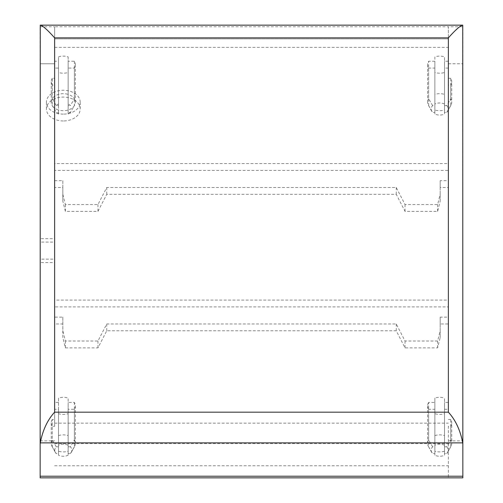 <?xml version="1.0" encoding="UTF-8"?>
<svg xmlns="http://www.w3.org/2000/svg" width="503" height="503" viewBox="0 0 503 503"><rect width="100%" height="100%" fill="white"/><g stroke="black" fill="none" stroke-linecap="round" stroke-linejoin="round"><path stroke-width="0.38" stroke-dasharray="2.52 1.89" d="M52.262 446.802A12.066 8.532 180 0 1 52.079 446.494A12.066 8.532 180 0 1 51.249 443.388A12.066 8.532 180 0 1 52.262 439.974L52.262 419.508L54.632 419.508L54.632 402.444L58.493 402.444L58.493 398.043A12.066 8.532 180 0 1 68.138 398.043L68.138 402.444L74.369 402.444A12.066 8.532 180 0 1 75.381 405.858A12.066 8.532 180 0 1 74.369 409.272L68.138 409.272L68.138 413.673A12.066 8.532 180 0 1 58.493 413.673L58.493 409.272L54.632 409.272L54.632 426.33L52.262 426.33L52.262 446.802L56.254 453.624A8.551 6.049 180 0 1 55.349 452.411A8.551 6.049 180 0 1 56.254 446.802L52.262 439.974M56.254 446.802L58.493 446.802L58.493 402.444M52.262 419.508A12.066 8.532 0 0 0 51.249 422.916A12.066 8.532 0 0 0 52.262 426.33M58.493 455.202L58.493 451.21A12.066 8.532 180 0 0 68.138 451.21L68.138 455.202A8.551 6.049 180 0 1 58.493 455.202L58.493 453.624L56.254 453.624M58.493 453.624L58.493 409.272M58.493 451.21L58.493 413.673M68.138 451.21L68.138 413.673M75.381 405.858L75.381 443.388A12.066 8.532 180 0 0 74.369 439.974L70.376 446.802A8.551 6.049 180 0 1 71.281 452.411A8.551 6.049 180 0 1 70.376 453.624L68.138 453.624L68.138 455.202M68.138 453.624L68.138 409.272M70.376 453.624L74.369 446.802L74.369 409.272M75.381 443.388A12.066 8.532 180 0 1 74.551 446.494A12.066 8.532 180 0 1 74.369 446.802M74.369 439.974L74.369 402.444M58.493 446.802L58.493 445.224A8.551 6.049 180 0 1 68.138 445.224L68.138 446.802L70.376 446.802M68.138 446.802L68.138 402.444M446.746 446.802A8.551 6.049 180 0 1 447.651 452.411A8.551 6.049 180 0 1 446.746 453.624L444.507 453.624L444.507 455.202A8.551 6.049 180 0 1 434.862 455.202L434.862 453.624L432.624 453.624A8.551 6.049 180 0 1 431.719 452.411A8.551 6.049 180 0 1 432.624 446.802L434.862 446.802L434.862 445.224A8.551 6.049 180 0 1 444.507 445.224L444.507 446.802L446.746 446.802L450.738 439.974A12.066 8.532 180 0 1 451.751 443.388A12.066 8.532 180 0 1 450.921 446.494A12.066 8.532 180 0 1 450.738 446.802L450.738 426.33L448.368 426.33L448.368 477.85L448.368 426.33M444.507 445.224L444.507 398.043L444.507 402.444L448.368 402.444L448.368 306.912L54.632 306.912L54.632 323.97L62.831 323.97L62.831 337.62L65.384 347.856L97.959 347.856L106.743 330.792L396.257 330.792L405.041 347.856L437.616 347.856L440.169 337.62L440.169 323.97L448.368 323.97L448.368 306.912M444.507 446.802L444.507 402.444M434.862 445.224L434.862 398.043A12.066 8.532 180 0 1 444.507 398.043M434.862 446.802L434.862 398.043M432.624 446.802L428.631 439.974L428.631 402.444L434.862 402.444M434.862 453.624L434.862 409.272L428.631 409.272L428.631 446.802A12.066 8.532 180 0 1 428.449 446.494A12.066 8.532 180 0 1 427.619 443.388A12.066 8.532 180 0 1 428.631 439.974M428.631 409.272A12.066 8.532 180 0 1 427.619 405.858A12.066 8.532 180 0 1 428.631 402.444M428.631 446.802L432.624 453.624M444.507 455.202L444.507 413.673A12.066 8.532 180 0 1 434.862 413.673L434.862 409.272M444.507 453.624L444.507 413.673M446.746 453.624L450.738 446.802M444.507 409.272L448.368 409.272M450.738 439.974L450.738 419.508A12.066 8.532 0 0 1 451.751 422.916L451.751 443.388M450.738 426.33A12.066 8.532 0 0 0 451.751 422.916M448.368 323.97L448.368 402.444M448.368 419.508L450.738 419.508M68.138 72.476L68.138 114.005L68.138 112.427L70.376 112.427L74.369 105.605A12.066 8.532 180 0 1 68.138 110.012A12.066 8.532 180 0 1 58.493 110.012L58.493 114.005A8.551 6.049 180 0 1 56.254 112.427L52.262 105.605A12.066 8.532 180 0 1 51.249 102.191A12.066 8.532 180 0 1 52.262 98.783L52.262 78.311L54.632 78.311L54.632 61.247L58.493 61.247L58.493 56.845A12.066 8.532 180 0 1 68.138 56.845L68.138 61.247L74.369 61.247A12.066 8.532 180 0 1 75.381 64.661A12.066 8.532 180 0 1 74.369 68.075L68.138 68.075L68.138 72.476A12.066 8.532 180 0 1 58.493 72.476L58.493 68.075L54.632 68.075L54.632 85.133L52.262 85.133L52.262 105.605A12.066 8.532 180 0 0 58.493 110.012L58.493 72.476M68.138 56.845L68.138 94.375A12.066 8.532 180 0 1 74.369 98.783L70.376 105.605A8.551 6.049 180 0 0 68.138 104.027L68.138 94.375A12.066 8.532 180 0 0 58.493 94.375A12.066 8.532 180 0 0 52.262 98.783L56.254 105.605L58.493 105.605L58.493 61.247M52.262 78.311A12.066 8.532 0 0 0 51.249 81.719A12.066 8.532 0 0 0 52.262 85.133M58.493 114.005L58.493 112.427L56.254 112.427M58.493 112.427L58.493 68.075M68.138 112.427L68.138 68.075M74.369 61.247L74.369 98.783A12.066 8.532 180 0 1 75.381 102.191A12.066 8.532 180 0 1 74.369 105.605L74.369 68.075M68.138 104.027L68.138 105.605L70.376 105.605M68.138 105.605L68.138 61.247M446.746 105.605A8.551 6.049 180 0 1 447.651 111.22A8.551 6.049 180 0 1 446.746 112.427L444.507 112.427L444.507 114.005A8.551 6.049 180 0 1 434.862 114.005L434.862 112.427L432.624 112.427A8.551 6.049 180 0 1 431.719 111.22A8.551 6.049 180 0 1 432.624 105.605L434.862 105.605L434.862 104.027A8.551 6.049 180 0 1 444.507 104.027L444.507 105.605L446.746 105.605L450.738 98.783A12.066 8.532 180 0 1 451.751 102.191A12.066 8.532 180 0 1 450.921 105.297A12.066 8.532 180 0 1 450.738 105.605L450.738 85.133L448.368 85.133L448.368 180.665L448.368 163.607L54.632 163.607L54.632 180.665L62.831 180.665L62.831 194.315L65.384 204.551L97.959 204.551L106.743 187.493L396.257 187.493L405.041 204.551L437.616 204.551L440.169 194.315L440.169 180.665L448.368 180.665M444.507 104.027L444.507 56.845L444.507 61.247L448.368 61.247L448.368 26.785L462.848 26.785L462.848 477.85L448.368 477.85M444.507 105.605L444.507 61.247M446.746 112.427L450.738 105.605M448.368 163.607L448.368 85.133M448.368 68.075L444.507 68.075L444.507 72.476A12.066 8.532 180 0 1 434.862 72.476L434.862 68.075L428.631 68.075A12.066 8.532 180 0 1 427.619 64.661A12.066 8.532 180 0 1 428.631 61.247L434.862 61.247L434.862 56.845A12.066 8.532 180 0 1 444.507 56.845M444.507 112.427L444.507 68.075M450.738 98.783L450.738 78.311A12.066 8.532 0 0 1 451.751 81.719L451.751 102.191M450.738 85.133A12.066 8.532 0 0 0 451.751 81.719M54.632 61.247L54.632 26.785L448.368 26.785L448.368 61.247M448.368 78.311L450.738 78.311M448.368 187.493L448.368 170.429L54.632 170.429L54.632 187.493L62.831 187.493L62.831 201.137L65.384 211.373L97.959 211.373L106.743 194.315L396.257 194.315L405.041 211.373L437.616 211.373L440.169 201.137L440.169 187.493L448.368 187.493L448.368 317.148L448.368 300.084L54.632 300.084L54.632 317.148L62.831 317.148L62.831 330.792L65.384 341.028L97.959 341.028L106.743 323.97L396.257 323.97L405.041 341.028L437.616 341.028L440.169 330.792L440.169 317.148L448.368 317.148M440.169 187.493L440.169 180.665M440.169 201.137L440.169 194.315M437.616 211.373L437.616 204.551M405.041 211.373L405.041 204.551M396.257 194.315L396.257 187.493M106.743 194.315L106.743 187.493M97.959 211.373L97.959 204.551M65.384 211.373L65.384 204.551M62.831 201.137L62.831 194.315M62.831 187.493L62.831 180.665M440.169 323.97L440.169 317.148M440.169 337.62L440.169 330.792M437.616 347.856L437.616 341.028M405.041 347.856L405.041 341.028M396.257 330.792L396.257 323.97M106.743 330.792L106.743 323.97M97.959 347.856L97.959 341.028M65.384 347.856L65.384 341.028M62.831 337.62L62.831 330.792M62.831 323.97L62.831 317.148M462.848 26.785L462.848 25.15L40.152 25.15L40.152 242.081L54.632 242.081L54.632 238.674L54.632 317.148M40.152 242.081L40.152 238.674L54.632 238.674M40.152 238.674L40.152 259.146L54.632 259.146M40.152 259.146L40.152 262.553L54.632 262.553M54.632 426.33L54.632 409.272M54.632 38.876L448.368 38.876L54.632 38.876M54.632 402.444L54.632 306.912M54.632 465.765L448.368 465.765M40.152 262.553L40.152 477.85L54.632 477.85M40.152 440.867L54.632 440.867M54.632 323.97L54.632 419.508M40.152 26.785L54.632 26.785L54.632 63.774L40.152 63.774L54.632 63.774L54.632 78.311M448.368 440.867L462.848 440.867M448.368 63.774L462.848 63.774L448.368 63.774M448.368 300.084L448.368 170.429M54.632 300.084L54.632 170.429M54.632 187.493L54.632 242.081M54.632 85.133L54.632 180.665M54.632 163.607L54.632 68.075M434.862 455.202L434.862 413.673M444.507 451.21A12.066 8.532 180 0 1 434.862 451.21M63.315 120.959A16.888 11.94 180 0 1 46.427 109.019A16.888 11.94 180 0 1 63.315 97.073A16.888 11.94 180 0 1 80.203 109.019A16.888 11.94 180 0 1 63.315 120.959M56.254 105.605A8.551 6.049 180 0 1 58.493 104.027L58.493 105.605M70.376 112.427A8.551 6.049 180 0 1 68.138 114.005M58.493 104.027L58.493 56.845M434.862 56.845L434.862 94.375A12.066 8.532 180 0 1 444.507 94.375M434.862 94.375L434.862 104.027M434.862 105.605L434.862 61.247M432.624 105.605L428.631 98.783L428.631 61.247M428.631 68.075L428.631 105.605A12.066 8.532 180 0 1 428.449 105.297A12.066 8.532 180 0 1 427.619 102.191A12.066 8.532 180 0 1 428.631 98.783M428.631 105.605L432.624 112.427M434.862 112.427L434.862 68.075M434.862 114.005L434.862 72.476M444.507 72.476L444.507 110.012A12.066 8.532 180 0 1 434.862 110.012M444.507 110.012L444.507 114.005M63.315 114.137A16.888 11.94 180 0 1 46.427 102.191A16.888 11.94 180 0 1 63.315 90.251A16.888 11.94 180 0 1 80.203 102.191A16.888 11.94 180 0 1 63.315 114.137M434.862 435.573A12.066 8.532 180 0 1 444.507 435.573M58.493 445.224L58.493 398.043M58.493 435.573A12.066 8.532 180 0 1 68.138 435.573L68.138 398.043M68.138 445.224L68.138 435.573M54.632 47.357L448.368 47.357M54.632 423.161L448.368 423.161M54.632 443.633L448.368 443.633M55.349 452.411L52.079 446.494M51.249 422.916L51.249 443.388M427.619 405.858L427.619 443.388M51.249 81.719L51.249 102.191M75.381 64.661L75.381 102.191M447.651 111.22L450.921 105.297M427.619 64.661L427.619 102.191M80.203 109.019L80.203 102.191M46.427 109.019L46.427 102.191M431.719 452.411L428.449 446.494M447.651 452.411L450.921 446.494M431.719 111.22L428.449 105.297M71.281 452.411L74.551 446.494"/><path stroke-width="0.75" d="M40.259 25.15L462.741 25.15C460.27 25.653 455.479 29.891 448.368 37.87L54.632 37.87C47.521 29.891 42.73 25.653 40.259 25.15L40.152 445.369A20.472 14.474 -90 0 1 40.259 442.885C42.73 430.147 47.521 419.911 54.632 412.177L54.632 37.87M40.152 445.369L40.152 477.85L462.848 477.85L462.741 25.15M40.259 442.885L462.741 442.885C460.27 430.147 455.479 419.911 448.368 412.177L448.368 37.87M40.152 476.215L462.848 476.215M462.741 442.885A20.472 14.474 -90 0 1 462.848 445.369M54.632 412.177L448.368 412.177"/></g></svg>
